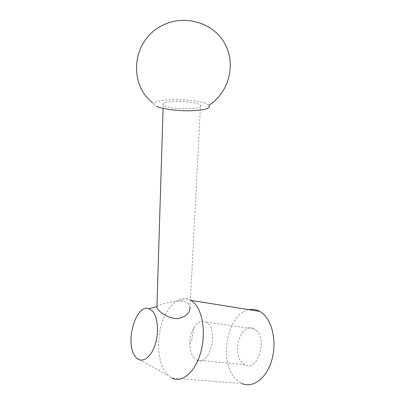 <?xml version="1.0" encoding="UTF-8"?>
<svg xmlns="http://www.w3.org/2000/svg" width="405" height="405" viewBox="0 0 405 405"><rect width="100%" height="100%" fill="white"/><g stroke="black" fill="none" stroke-linecap="round" stroke-linejoin="round"><path stroke-width="0.3" stroke-dasharray="2.02 1.52" d="M249.171 309.714C227.554 312.842 217.93 361.65 235.745 379.039L241.922 383.494L171.907 378.067L168.419 375.622L166.313 373.354C158.294 363.26 156.36 342.498 161.231 325.316C166.05 308.099 177.208 296.257 187.434 298.819L190.411 300.004M156.927 306.666L156.958 306.61C157.646 305.588 159.945 304.611 163.858 303.679C168.617 302.257 173.623 301.366 178.868 301.011C183.055 300.9 186.204 301.801 188.31 303.704L190.036 307.182L200.49 105.614L198.42 104.161C190.036 100.273 160.405 100.556 163.21 104.606L164.875 105.852C172.611 109.922 203.68 109.628 200.49 105.614M194.167 358.06C191.423 354.805 189.96 350.193 189.793 344.22C189.768 337.927 191.14 332.394 193.904 327.61C197.61 321.853 201.67 320.016 206.084 322.102L207.861 323.458C219.07 333.052 208.489 367.462 196.688 360.05L194.167 358.06M255.884 330.11L253.996 328.789C241.486 321.388 230.987 352.578 242.392 362.895L245.076 364.814C257.595 371.962 267.816 339.385 255.884 330.11M208.96 105.346L206.231 103.771C194.278 98.39 153.46 98.314 154.042 103.857C154.016 104.652 154.842 105.457 156.532 106.272M178.868 301.011L187.434 298.819M253.996 328.789L206.084 322.102M193.904 327.61L191.742 339.755L189.793 344.22M152.432 102.566L154.042 103.857M163.21 104.606L163.094 108.348M245.076 364.814L196.688 360.05M136.596 357.995L168.419 375.622"/><path stroke-width="0.61" d="M190.411 300.004L193.838 302.55C202.875 310.984 206.231 333.887 200.515 353.206C194.901 372.59 181.779 383.307 171.907 378.067M249.171 309.714C252.816 308.99 256.35 309.552 259.767 311.41L262.734 313.46C272.686 321.54 277.025 342.898 271.613 360.744C266.303 378.655 252.695 388.476 241.922 383.494M135.366 356.602C124.482 343.602 135.635 303.603 148.807 308.691L152.488 311.177C157.955 317.064 159.211 333.016 154.897 345.435C150.66 357.929 142.12 363.447 136.596 357.995L135.366 356.602M190.036 307.182C190.072 313.111 185.961 316.918 177.709 318.603C169.933 319.029 161.716 313.576 158.335 309.957L156.892 307.77L156.927 306.666M156.532 106.272C162.071 108.986 177.658 111.071 190.856 110.778C204.965 110.17 211 108.358 208.96 105.346C228.769 92.492 236.626 64.451 224.628 43.294C212.924 21.976 182.751 13.583 160.542 26.447C131.61 41.923 128.724 84.432 152.432 102.566M259.767 311.41L191.13 300.424M148.807 308.691L156.927 306.615M163.094 108.348L156.892 307.77"/></g></svg>
